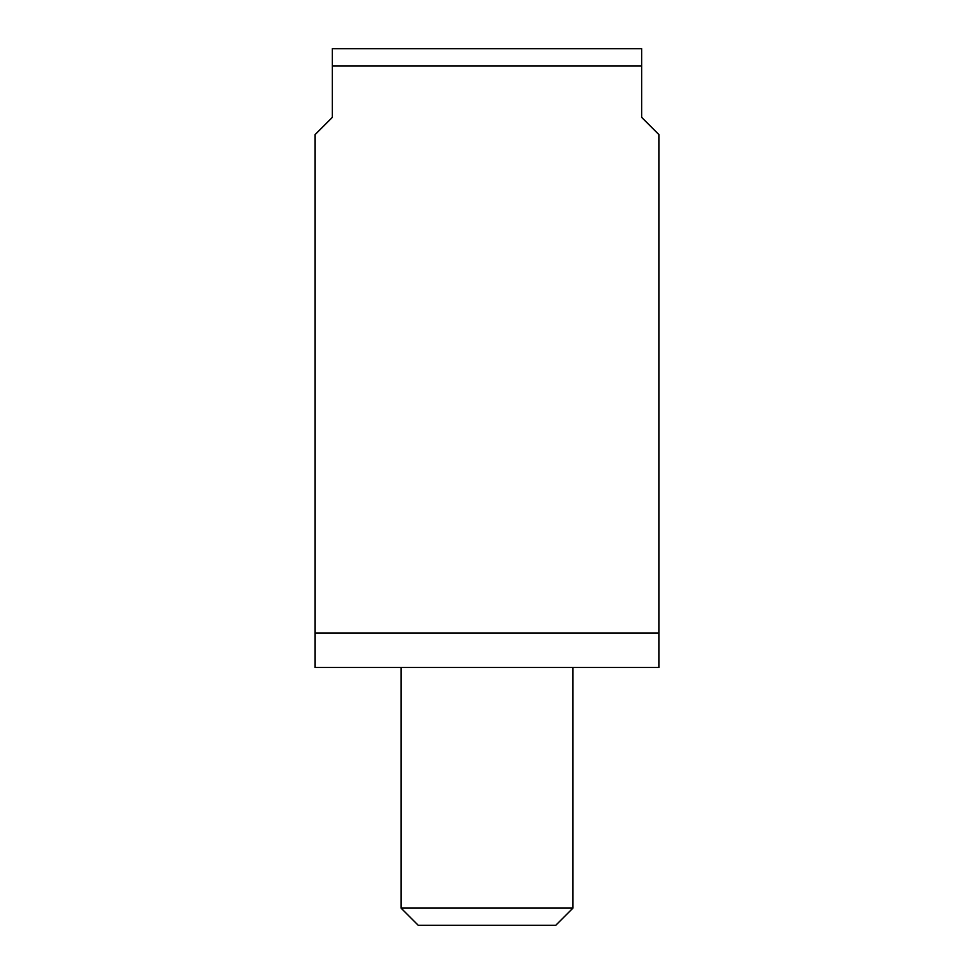 <?xml version="1.0" encoding="UTF-8"?>
<svg xmlns="http://www.w3.org/2000/svg" width="974" height="974" viewBox="0 0 974 974"><rect width="100%" height="100%" fill="white"/><g stroke="black" fill="none" stroke-linecap="round" stroke-linejoin="round"><path stroke-width="1.46" d="M315.113 633.1L658.887 633.1L658.887 667.482L315.113 667.482L315.113 134.631L332.304 117.44L332.304 65.891L641.696 65.891L641.696 117.44L658.887 134.631L658.887 633.1M572.943 667.482L572.943 908.109L401.057 908.109L401.057 667.482M572.943 908.109L555.752 925.3L418.248 925.3L401.057 908.109M641.696 65.891L641.696 48.7L332.304 48.7L332.304 65.891"/></g></svg>
